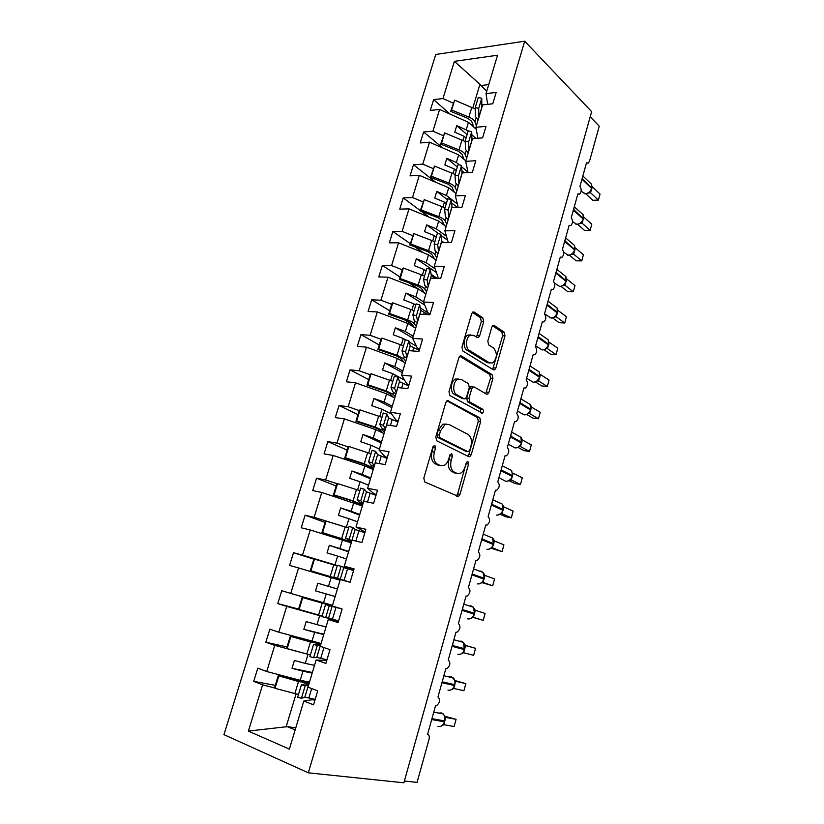 <?xml version="1.0" encoding="UTF-8"?>
<svg xmlns="http://www.w3.org/2000/svg" width="824" height="824" viewBox="0 0 824 824"><rect width="100%" height="100%" fill="white"/><g stroke="black" fill="none" stroke-linecap="round" stroke-linejoin="round"><path stroke-width="1.24" d="M434.845 445.331L432.95 446.752L423.793 478.208L424.813 482.03L458.463 496.439L459.988 494.369L468.578 464.087L467.95 461.522L467.187 461.522L465.066 466.837C464.087 470.041 462.522 472.193 460.379 473.285L456.898 473.337L454.261 472.101C450.986 469.927 449.976 465.951 451.233 460.173L452.376 456.208L451.707 453.581L449.883 454.992L448.74 458.968C447.751 462.171 446.165 464.345 443.982 465.467L440.274 465.539L437.534 464.252C434.124 462.007 433.074 457.948 434.361 452.057L435.536 448.009L434.845 445.331M483.698 321.751L482.812 317.848L474.191 312.08L472.822 312.028L471.647 313.728L461.934 347.11L462.872 351.034L493.422 369.832L494.606 369.863L495.842 368.091L504.978 335.914L504.144 332.123L494.235 325.49L492.968 325.439L491.794 327.138L487.808 341.074L488.673 344.906L493.669 348.109C497.542 353.218 497.212 358.162 492.68 362.941L489.466 362.848L469.392 350.396C465.158 348.161 465.725 337.304 470.195 335.234L473.748 335.337L477.137 337.5L478.435 337.541L479.65 335.811L483.698 321.751L481.329 321.618L480.433 317.724L472.399 312.358M308.31 772.819L403.894 782.8L591.642 111.652L524.692 41.2L435.762 54.477L223.953 734.637L308.31 772.819L524.692 41.2M448.462 400.639L447.174 400.639L445.805 402.545L435.793 436.978L436.782 440.83L468.743 456.661L469.834 456.651L471.256 454.673L480.67 421.517L479.784 417.809L447.473 400.526M448.967 391.688L458.824 357.791L460.091 355.999L461.419 356.019L492.052 374.652L492.917 378.401L488.951 392.327L487.674 394.16L486.521 394.14L474.233 387.002L473.017 386.992L471.719 388.825L469 398.291L469.917 402.081L482.792 409.291C483.832 410.609 483.729 411.918 482.473 413.205L449.925 395.582L448.967 391.688M404.388 781.039L417.078 782.388L429.047 739.262C429.644 736.501 429.16 734.854 427.584 734.318L435.494 705.859L436.411 705.797C440.016 702.645 440.541 699.689 437.977 696.929L445.794 668.82L446.804 668.758C450.264 665.668 450.749 662.754 448.246 659.993L455.971 632.224L457.073 632.173C460.389 629.155 460.832 626.261 458.401 623.511L466.024 596.071L467.208 596.02C470.401 593.074 470.803 590.221 468.423 587.461L475.963 560.351L477.22 560.32C480.279 557.426 480.639 554.604 478.322 551.843L485.779 525.053L487.108 525.032C490.043 522.21 490.373 519.408 488.117 516.648L495.471 490.177L496.872 490.167C499.684 487.406 499.983 484.636 497.789 481.865L505.061 455.713L506.523 455.724C509.211 453.015 509.489 450.275 507.347 447.494L514.537 421.641L516.051 421.682C518.636 419.035 518.883 416.316 516.792 413.524L523.899 387.97L525.465 388.032C527.937 385.436 528.163 382.748 526.124 379.946L533.149 354.691L534.755 354.784C537.145 352.239 537.341 349.572 535.353 346.76L542.305 321.793L543.943 321.916C546.24 319.424 546.415 316.766 544.479 313.954L551.349 289.276L553.028 289.42C555.221 286.979 555.386 284.342 553.501 281.52L560.289 257.119L561.999 257.304C564.11 254.904 564.255 252.288 562.421 249.456L569.126 225.333L570.867 225.549C572.896 223.201 573.02 220.595 571.238 217.752L577.871 193.898L579.622 194.145C581.59 191.848 581.692 189.263 579.952 186.399L586.513 162.812L588.284 163.101L589.562 161.092L599.254 126.206L590.211 116.781M338.396 621.451L328.271 619.494L338.067 622.584L342.114 608.988L332.319 606.011L340.261 579.55L350.076 582.29L354.083 568.869L344.247 566.253L352.075 540.142L361.932 542.532L365.887 529.296L356.019 527.01L363.744 501.239L373.632 503.31L377.526 490.239L367.638 488.282L375.26 462.851L385.179 464.592L389.021 451.707L379.102 450.069L386.631 424.968L396.571 426.389L400.361 413.669L390.422 412.34L397.848 387.558L407.818 388.681L411.557 376.125L401.587 375.105L408.931 350.643L418.911 351.457L422.609 339.066L412.618 338.345L419.859 314.191L429.871 314.716L433.517 302.48L423.505 302.048L430.653 278.203L440.686 278.44L444.291 266.358L434.258 266.214L441.324 242.658L451.367 242.627L454.92 230.699L444.867 230.823L451.851 207.566L461.914 207.267L465.426 195.484L455.353 195.875L462.243 172.916L472.327 172.34L475.798 160.711L465.704 161.36L472.512 138.679L482.607 137.855L486.036 126.36L475.932 127.277L482.658 104.875L492.762 103.793L496.151 92.442L486.036 93.606L487.633 104.339M475.932 127.277L477.879 138.247M465.704 161.36L468.063 172.587M455.353 195.875L458.206 207.38M444.867 230.823L448.328 242.637M434.258 266.214L438.265 277.801L439.151 278.409M423.505 302.048L427.852 312.646L430.066 314.057M412.618 338.345L417.315 347.934L419.571 349.252M401.587 375.105L406.644 383.654L408.941 384.901M390.422 412.34L395.839 419.828L398.177 420.982M379.102 450.069L384.901 456.455L387.28 457.526M367.638 488.282L373.828 493.545L376.249 494.534M356.019 527.01L365.073 532.005M344.247 566.253L353.753 569.971M326.737 660.58L316.128 659.983L325.882 663.423L329.991 649.642L320.227 646.315L328.271 619.494M450.223 114.186L433.62 99.611L430.272 110.447L439.604 109.448L432.93 131.15L443.209 135.661M476.282 129.265L468.465 122.333L439.604 109.448M442.797 147.96L423.608 131.984L420.219 142.954L429.531 142.192L422.774 164.151L433.156 168.58M465.848 160.896L458.659 154.861L429.531 142.192M435.731 182.269L413.473 164.748L410.043 175.852L419.334 175.327L412.505 197.544L422.98 201.901M456.043 193.568L448.73 187.769L419.334 175.327M420.322 210.604L403.224 197.915L399.743 209.142L409.023 208.863L402.102 231.359L412.669 235.633M446.124 226.631L438.687 221.09L409.023 208.863M410.239 243.605L392.842 231.472L389.33 242.833L398.579 242.802L391.575 265.575L402.246 269.767M436.092 260.096L428.511 254.801L398.579 242.802M400.031 276.998L382.336 265.431L378.783 276.936L388.011 277.163L380.925 300.214L391.688 304.313M425.936 293.952L418.221 288.915L388.011 277.163M389.711 310.792L371.706 299.812L368.112 311.462L377.32 311.946L370.141 335.275L381.007 339.292M415.646 328.23L407.808 323.451L377.32 311.946M379.267 344.998L360.943 334.616L357.297 346.399L366.484 347.151L359.223 370.779L370.192 374.704M405.243 362.91L397.261 358.419L366.484 347.151M368.688 379.617L350.056 369.842L346.358 381.78L355.515 382.81L348.161 406.726L359.233 410.558M394.706 398.023L386.59 393.81L355.515 382.81M357.987 414.647L339.024 405.511L335.286 417.593L344.411 418.901L336.964 443.127L348.15 446.866M384.046 433.568L375.775 429.644L344.411 418.901M347.151 450.12L327.859 441.623L324.069 453.859L333.174 455.456L325.624 479.98L337.088 483.678M373.251 469.556L364.836 465.921L333.174 455.456M336.182 486.026L316.55 478.188L312.718 490.579L321.782 492.474L314.14 517.317L342.29 526.052M362.323 505.988L321.782 492.474M325.078 522.375L305.096 515.216L301.213 527.772L310.257 529.966L302.511 555.129L337.315 565.563M351.261 542.882L310.257 529.966M313.841 559.177L293.498 552.719L289.574 565.429L298.576 567.942L290.738 593.424L332.525 605.31M340.044 580.24L298.576 567.942M298.597 609.07L277.77 603.58L286.742 606.402L278.8 632.224L321.082 643.462M322.029 616.321L286.742 606.402M328.827 618.103L332.546 619.082M287.02 646.964L265.822 642.215L274.752 645.367L266.708 671.529L257.809 668.151L253.72 681.355L262.609 684.847L248.385 731.104L287.36 726.634L295.147 729.909M303.284 653.072L274.752 645.367M314.912 700.215L312.244 699.741L303.819 701.018L313.542 704.829L317.704 690.852L307.97 687.164L316.128 659.983M275.298 685.341L253.72 681.355M274.691 687.958L262.609 684.847M453.149 103.124L442.962 98.54L433.62 99.611M423.608 131.984L432.93 131.15M413.473 164.748L422.774 164.151M403.224 197.915L412.505 197.544M429.16 217.165L421.301 211.335M392.842 231.472L402.102 231.359M423.279 252.7L414.76 246.757M382.336 265.431L391.575 265.575M424.36 292.901L409.034 282.879M371.706 299.812L380.925 300.214M412.021 324.399L404.491 319.805M360.943 334.616L370.141 335.275M350.056 369.842L359.223 370.779M339.024 405.511L348.161 406.726M327.859 441.623L336.964 443.127M316.55 478.188L325.624 479.98M305.096 515.216L314.14 517.317M343.845 567.643L347.996 568.962M293.498 552.719L302.511 555.129M277.77 603.58L281.757 590.705L290.738 593.424M265.822 642.215L269.86 629.176L278.8 632.224M486.706 91.351L479.939 84.295L454.395 61.347L442.962 98.54M454.395 61.347L497.552 55.218L486.036 93.606M303.819 701.018L289.389 749.119L248.385 731.104M468.465 122.333L466.199 129.842L456.743 125.65L454.766 132.149L464.242 136.331L463.047 140.307M475.973 138.401L471.802 134.745M468.063 131.469L466.199 129.842M466.106 137.948L464.242 136.331M458.659 154.861L456.362 162.462L446.814 158.332L444.816 164.913L454.385 169.033L453.066 173.38M467.96 172.062L461.625 166.819M459.298 164.893L456.362 162.462M456.28 170.578L454.385 169.033M448.73 187.769L446.412 195.463L436.772 191.415L434.753 198.079L444.404 202.117L442.972 206.845M457.382 204.043L446.412 195.463M446.33 203.6L444.404 202.117M438.687 221.09L436.339 228.866L426.616 224.89L424.566 231.637L434.299 235.602L432.755 240.721M446.484 236.323L436.339 228.866M444.023 242.658L441.633 240.917M436.267 237.024L434.299 235.602M428.511 254.801L426.142 262.681L416.326 258.777L414.256 265.596L424.082 269.489L422.413 275.02M435.185 268.912L426.142 262.681M437.142 278.358L431.107 274.258M426.08 270.839L424.082 269.489M418.221 288.915L415.821 296.897L405.913 293.066L403.822 299.977L413.741 303.788L411.949 309.731M423.557 301.872L415.821 296.897M430.046 314.119L420.312 307.96M415.77 305.076L413.741 303.788M407.808 323.451L405.367 331.526L395.376 327.787L393.254 334.781L403.266 338.51L401.35 344.865M413.246 336.233L405.367 331.526M416.522 346.307L409.209 342.001M405.573 339.869L403.266 338.51M397.261 358.419L394.799 366.587L384.715 362.931L382.563 370.007L392.667 373.653L390.617 380.441M402.812 371.027L394.799 366.587M404.563 380.122L392.667 373.653M386.59 393.81L384.087 402.081L373.911 398.507L371.737 405.676L381.934 409.229L379.751 416.47M392.245 406.232L384.087 402.081M391.709 414.122L381.934 409.229M375.775 429.644L373.251 438.018L362.972 434.526L360.768 441.788L371.068 445.259L368.75 452.942M381.553 441.88L373.251 438.018M379.401 449.059L371.068 445.259M364.836 465.921L362.272 474.408L351.899 471.009L349.675 478.353L360.067 481.741L357.606 489.889M370.728 477.972L362.272 474.408M368.544 485.243L360.067 481.741M353.753 502.661L351.168 511.251L340.693 507.945L338.427 515.381L348.923 518.677L346.327 527.298M359.769 514.506L351.168 511.251M357.554 521.87L348.923 518.677M342.537 539.864L339.91 548.557L329.332 545.344L327.046 552.883L337.644 556.076L335.007 564.821M348.665 551.503L339.91 548.557M346.43 558.96L337.644 556.076M331.166 577.542L328.508 586.348L317.827 583.238L315.51 590.87L326.211 593.96L323.544 602.818M337.428 588.975L328.508 586.348M335.162 596.524L326.211 593.96M319.661 615.693L316.972 624.623L306.188 621.605L303.84 629.34L314.644 632.338L311.936 641.309M326.047 626.92L316.972 624.623M323.75 634.562L314.644 632.338M308.001 654.369L305.271 663.392L294.384 660.477L292.005 668.316L302.923 671.199L300.173 680.294L309.494 682.097M314.521 665.349L305.271 663.392M312.193 673.095L302.923 671.199M300.173 680.294L266.708 671.529M296.074 693.911L286.052 727.118M295.764 727.87L287.36 726.634M479.939 84.295L472.904 107.635M488.735 84.594L480.598 85.583M312.378 672.477L292.005 668.316M323.853 634.243L303.84 629.34M337.418 589.005L317.827 583.238M335.172 596.494L315.51 590.87M348.573 551.812L329.332 545.344M359.594 515.093L340.693 507.945M370.47 478.816L351.899 471.009M381.224 442.993L362.972 434.526M391.843 407.602L373.911 398.507M402.328 372.633L384.715 362.931M412.69 338.087L395.376 327.787M424.772 305.137L405.913 293.066M436.452 272.569L416.326 258.777M447.628 240.258L441.005 235.417M438.656 233.697L426.616 224.89M457.341 207.401L451.542 202.9M447.494 199.748L436.772 191.415M464.355 172.793L461.842 170.712M457.351 167.014L446.814 158.332M467.095 134.673L456.743 125.65M433.228 446.083L431.992 451.676C430.705 457.557 431.766 461.615 435.175 463.85L437.534 464.252M440.098 465.509L435.175 463.85M456.578 473.285L451.913 471.699C448.637 469.526 447.628 465.56 448.884 459.792L450.11 454.426M456.249 495.945L457.65 493.926L466.353 462.46M467.723 456.156L468.918 454.312L478.322 421.208L477.446 417.511L446.907 400.814M439.305 435.041L439.995 437.74L467.991 451.748L469.752 450.368L470.916 446.268C472.152 440.624 471.184 436.668 468.022 434.392L449.029 424.494L445.073 424.535L440.531 430.808L439.305 435.041L436.936 434.701L437.626 437.389L439.995 437.74M466.147 451.47L437.626 437.389M446.464 424.072L442.704 424.206L438.162 430.468L440.531 430.808M436.936 434.701L438.162 430.468M459.741 356.246L489.703 374.426L492.052 374.652M485.686 393.656L490.568 378.164L489.703 374.426M472.111 386.889L470.659 386.734L469.361 388.578L466.642 398.013L467.558 401.803L480.444 409.013L482.792 409.291M480.557 412.577L480.444 409.013M461.11 379.38L457.66 379.349C452.973 381.419 452.263 392.595 456.681 394.675L464.025 398.785L465.251 398.795L466.58 396.921L469.309 387.435L468.392 383.613L461.11 379.38M458.505 379.019L455.281 379.102C450.594 381.172 449.894 392.337 454.312 394.408L456.681 394.675M462.625 398.62L454.312 394.408M476.478 337.078L481.329 321.618M470.916 334.925L467.816 335.069C463.346 337.14 462.779 347.975 467.023 350.21L469.392 350.396M489.724 362.993L487.108 362.642L467.023 350.21M492.659 369.358L502.63 335.759L501.795 331.979L492.525 325.789M309.154 683.22L298.515 681.52L278.234 675.721L297.969 681.026L309.443 682.251M298.484 694.488L275.031 688.328L278.728 676.205M275.031 688.328L274.547 687.803L278.234 675.721M440.974 726.222L443.003 724.904L444.723 721.845M454.106 726.511L456.084 719.321L454.106 726.511L443.786 724.698L445.794 717.426L456.084 719.321L444.806 716.262M444.826 720.866L444.898 716.519L443.147 713.914L441.633 712.956L438.667 713.069M442.117 725.656L443.786 724.698M444.713 716.241L445.794 717.426M308.794 684.435L304.829 683.899L301.399 684.796L297.67 697.186L301.429 698.309L304.859 697.166L315.17 699.339M301.399 684.796L305.148 685.918L301.429 698.309M305.148 685.918L308.629 684.981M320.814 644.358L290.275 636.324L309.824 641.762L320.979 643.812M310.38 654.977L287.143 648.632L290.8 636.674M287.143 648.632L286.628 648.251L290.275 636.324M332.329 605.99L302.151 597.431L332.371 605.846M322.122 615.991L299.112 609.461L302.717 597.647M299.112 609.461L298.556 609.204L302.151 597.431M340.25 579.571L310.916 570.785L314.48 559.136L313.882 559.043L310.329 570.661L340.209 579.705M337.212 565.892L314.48 559.136M310.916 570.785L310.329 570.661M351.518 542.017L322.575 532.613L326.088 521.108L325.459 521.149L321.947 532.613L341.033 538.391L351.354 542.542M348.614 528.04L326.088 521.108M322.575 532.613L321.947 532.613M450.79 689.997L453.056 688.555L454.735 685.547M455.837 681.314L465.869 683.611L463.922 690.718L453.777 688.493L455.559 681.221M463.922 690.718L465.869 683.611L455.054 680.572M454.879 680.274L451.624 676.865L448.967 676.916M452.149 689.327L453.777 688.493M454.714 680.027L455.651 681.263M320.608 645.048L313.563 644.419L309.886 656.635L313.614 657.748L316.797 657.356L326.963 659.797M313.563 644.419L317.292 645.522L313.614 657.748M317.292 645.522L320.515 645.357M460.472 654.194L462.995 652.639L464.87 648.828M473.625 655.337L475.541 648.313L473.625 655.337L463.644 652.711L465.612 645.604L475.541 648.313L465.179 645.326M464.715 648.766L464.726 644.43L463.335 642.36L461.492 641.196L459.164 641.206M462.058 653.432L463.644 652.711M464.592 644.234L465.612 645.604M340.817 608.586L325.562 604.579L321.927 616.64L338.602 620.771M325.562 604.579L329.27 605.661L325.645 617.722M329.27 605.661L342.114 609.008M470.03 618.814L472.811 617.145L474.645 613.396L473.244 607.195L471.246 605.939L469.247 605.918M485.109 613.427L483.204 620.369L485.109 613.427L475.335 610.316L473.398 617.351L483.204 620.369L472.904 617.351M473.47 617.372L472.564 617.114M474.645 613.386L474.469 609.029L473.244 607.195L463.778 604.157M471.853 617.959L473.44 617.361M474.356 608.874L475.335 610.316M349.561 582.146L333.823 577.161L350.087 582.249M337.51 578.221L341.084 566.325L337.407 565.264L333.823 577.161M341.084 566.325L353.558 570.641M479.455 583.845L482.503 582.074L484.306 578.376L483.029 572.433L480.886 571.104L479.238 571.053M494.565 578.932L492.68 585.802L494.565 578.932L484.955 575.451L483.039 582.393L492.68 585.802L482.091 582.63M484.306 578.366L484.09 574.04L483.029 572.433L473.563 568.972M481.535 582.898L483.039 582.393M484.007 573.916L484.955 575.451M351.714 541.358L345.555 538.196L349.222 539.246L351.807 541.059M349.222 539.246L352.754 527.494L349.088 526.454L345.555 538.196M352.754 527.494L355.175 529.461L364.847 532.747M362.642 504.937L353.053 500.848L334.081 494.925L337.552 483.564L336.882 483.729L333.421 495.059L352.342 500.951L362.364 505.843M359.872 490.661L337.552 483.564M334.081 494.925L333.421 495.059M488.756 549.289L492.093 547.404L493.617 544.592L482.081 539.885L481.01 542.182M492.649 547.878L502.043 551.637L491.135 548.248M503.907 544.849L502.043 551.637L503.907 544.849L494.462 540.987L492.186 547.795M493.545 539.37L492.68 538.072L489.116 536.599M491.094 548.248L492.35 547.806M493.854 543.758L493.607 539.452L494.462 540.987M362.982 503.794L359.46 502.197L357.142 499.746L360.788 500.776L363.137 503.279M360.788 500.776L364.27 489.178L360.624 488.158L357.142 499.746M364.27 489.178L366.464 491.815L376.002 495.348M373.622 468.32L364.249 463.757L345.441 457.722L348.871 446.505L348.171 446.783L344.751 457.969L363.497 463.974L367.916 465.787L373.066 469.474M370.985 453.756L348.871 446.505M345.441 457.722L344.751 457.969M497.943 515.113L501.569 513.136L503.289 509.562L502.228 504.092L498.881 502.558M513.146 511.148L511.302 517.853L513.146 511.148L503.866 506.914L501.991 513.702L511.302 517.853L505.751 516.751L500.24 514.3M502.063 513.733L501.456 513.651M503.114 509.582L503.217 505.761M500.559 514.001L501.991 513.702M374.106 466.714L370.676 464.901L368.565 461.79L372.201 462.8L374.323 465.982M372.201 462.8L375.641 451.356L372.015 450.347L368.565 461.79M375.641 451.356L377.619 454.642L387.023 458.412M384.468 432.157L382.254 430.231L375.301 427.131L356.668 420.982L360.047 409.909L359.316 410.301L355.947 421.342L374.529 427.471L378.875 429.407L383.304 433.218M381.965 417.315L360.047 409.909M356.668 420.982L355.947 421.342M507.007 481.34L510.932 479.269L512.61 475.747L511.642 470.494L508.532 468.928M522.272 477.827L520.459 484.461L522.272 477.827L513.156 473.244L511.302 479.949L520.459 484.461L514.907 483.492L509.181 480.691M511.374 479.98L510.623 479.908M512.621 475.726L511.642 470.494L502.269 465.756M509.901 480.145L511.302 479.949M385.096 430.097L381.749 428.068L379.854 424.319L383.469 425.308L385.375 429.16M383.469 425.308L386.858 414.009L383.253 413.02L379.854 424.319M386.858 414.009L388.629 417.943L397.899 421.94M395.19 396.437L393.058 394.263L386.219 390.957L367.741 384.705L371.078 373.766L370.326 374.271L366.989 385.179L385.416 391.41L389.69 393.47L393.635 397.467M392.801 381.327L371.078 373.766M367.741 384.705L366.989 385.179M515.968 447.937L518.657 447.113L521.613 443.116L510.674 437.039L509.623 439.295M531.305 444.878L529.513 451.439L531.305 444.878L522.344 439.944L520.511 446.577L529.513 451.439L523.951 450.615L518.038 447.442M519.141 446.67L520.511 446.577M395.942 393.934L392.677 391.709L390.998 387.332L394.583 388.3L396.282 392.801M394.583 388.3L397.941 377.145L394.356 376.177L390.998 387.332M397.941 377.145L399.496 381.697L408.632 385.92M405.769 361.159L403.739 358.749L397.003 355.237L378.679 348.882L381.986 338.077L381.193 338.695L377.897 349.458L396.169 355.803L400.371 357.987L403.956 362.189M403.513 345.781L381.986 338.077M378.679 348.882L377.897 349.458M524.826 414.905L527.751 414.07L530.728 410.064L519.985 403.554L518.945 405.789M540.235 412.299L538.453 418.788L540.235 412.299L531.418 407.035L529.616 413.586L538.453 418.788L532.891 418.098L526.804 414.544M529.678 413.627L528.596 413.586M528.277 413.586L529.616 413.586M406.654 358.213L403.482 355.803L401.999 350.808L405.562 351.766L407.056 356.885M405.562 351.766L408.879 340.745L405.315 339.797L401.999 350.808M408.879 340.745L410.239 345.905L419.241 350.344M416.233 326.304L414.276 323.657C413.288 322.452 411.073 321.216 407.653 319.959L389.484 313.491L392.749 302.82L391.925 303.551L388.681 314.181L406.788 320.629L410.929 322.936L414.225 327.355M414.081 310.679L392.749 302.82M389.484 313.491L388.681 314.181M533.664 382.254L536.743 381.399L539.751 377.382L529.183 370.45L528.153 372.664M549.062 380.091L547.311 386.497L549.062 380.091L540.4 374.487L538.608 380.966L547.311 386.497L541.739 385.951L535.487 381.986M538.68 381.007L537.299 380.987M537.31 380.873L538.608 380.966M417.232 322.936L414.142 320.33L412.855 314.747L416.408 315.685L417.696 321.422M416.408 315.685L419.684 304.808L416.13 303.871L412.855 314.747M419.684 304.808L420.837 310.555L428.356 314.634M426.554 291.871L424.7 288.997C423.742 287.679 421.569 286.392 418.17 285.104L400.155 278.543L403.379 268.006L402.534 268.83L399.321 279.346L417.274 285.877L421.352 288.307L424.401 292.953M424.525 275.999L403.379 268.006M400.155 278.543L399.321 279.346M542.614 349.973L545.632 349.098L548.66 345.06L538.288 337.716L537.258 339.921M557.796 348.233L556.056 354.577L557.796 348.233L549.278 342.3L547.507 348.717L556.056 354.577L550.484 354.145L544.077 349.788M547.579 348.758L546.456 348.573M546.24 348.521L547.507 348.717M427.687 288.101L424.669 285.3L423.588 279.13L427.12 280.057L428.202 286.392M427.12 280.057L430.344 269.314L426.822 268.397L423.588 279.13M430.344 269.314L431.312 275.649L435.01 278.306M436.761 257.85L434.979 254.75C434.063 253.339 431.931 251.99 428.562 250.681L410.702 244.017L413.885 233.614L409.837 244.924L427.646 251.557L431.652 254.091L434.495 258.973M434.845 241.731L413.885 233.614M410.702 244.017L409.837 244.924M551.462 318.054L554.418 317.168L557.477 313.11L547.28 305.354L546.261 307.548M566.428 316.725L564.718 322.998L566.428 316.725L558.054 310.483L556.303 316.818L564.718 322.998L559.136 322.699L552.595 317.92M555.046 316.694L556.334 316.869L554.82 316.931M555.077 316.54L556.303 316.818M438.018 253.679L435.072 250.702L434.176 243.966L437.688 244.872L438.584 251.794M437.688 244.872L440.881 234.263L437.369 233.367L434.176 243.966M440.881 234.263L441.664 241.154L442.879 242.658M446.845 224.231L445.145 220.914C444.27 219.411 442.158 218 438.821 216.671L421.116 209.914L424.257 199.635L420.219 210.913L437.884 217.649L441.829 220.296L444.476 225.405M445.042 207.885L424.257 199.635M421.116 209.914L420.219 210.913M560.207 286.484L563.111 285.588L566.191 281.509L556.179 273.362L555.16 275.535M574.977 285.567L573.277 291.768L574.977 285.567L566.737 279.006L565.006 285.279L573.277 291.768L567.695 291.593L561.041 286.402M563.74 285.145L565.037 285.331L563.369 285.444M563.812 284.908L565.006 285.279M448.215 219.668L445.351 216.516L444.641 209.234L448.132 210.13L448.833 217.618M448.132 210.13L451.284 199.645L447.793 198.759L444.641 209.234M451.284 199.645L452.036 207.566M456.815 191.024L455.198 187.491C454.354 185.894 452.273 184.422 448.967 183.072L431.405 176.223L434.506 166.067L430.488 177.325L447.998 184.143L451.892 186.904L454.364 192.239M455.116 174.451L434.506 166.067M431.405 176.223L430.488 177.325M568.859 255.275L571.702 254.358L573.556 252.69M583.423 254.74L581.744 260.878L583.423 254.74L575.327 247.89L573.638 254.142L581.744 260.878L576.161 260.827L569.405 255.224M572.319 253.936L573.638 254.142L571.804 254.307M572.443 253.627L573.617 254.091M458.298 186.08L455.507 182.753L454.972 174.925L458.443 175.811L458.968 183.845M458.443 175.811L461.553 165.459L458.082 164.584L454.972 174.925M461.553 165.459L462.017 173.658M466.652 158.198L465.117 154.459C464.314 152.77 462.264 151.245 458.989 149.875L441.571 142.943L444.63 132.901L440.624 144.128L457.989 151.039L461.821 153.903L464.149 159.465M465.2 141.491L444.63 132.901M441.571 142.943L440.624 144.128M579.859 223.623L582.105 221.738L583.176 218.957L573.669 210.45L572.67 212.592M591.776 224.252L590.118 230.329L591.776 224.252L583.814 217.103L582.125 223.232L590.118 230.329L584.525 230.39L577.706 224.375M582.187 223.283L580.127 223.52M580.982 222.696L582.125 223.232M468.248 152.883L465.539 149.391L465.179 141.048L468.629 141.903L468.969 150.483M468.629 141.903L471.709 131.685L468.248 130.82L465.179 141.048M471.709 131.685L471.987 140.42M476.385 125.763L474.923 121.818C474.15 120.046 472.142 118.46 468.887 117.07L451.614 110.045L454.642 100.126L450.646 111.333L467.867 118.326L471.647 121.293L473.821 127.081M475.293 109.025L454.642 100.126M451.614 110.045L450.646 111.333M588.305 193.073L590.561 191.137L591.611 188.366L582.269 179.508L581.281 181.641M600.047 194.093L598.399 200.098L600.047 194.093L592.219 186.657L590.54 192.723L598.399 200.098L592.817 200.284L585.926 193.856M590.602 192.775L588.367 193.073M589.428 192.095L590.54 192.723M478.095 120.077L475.448 116.431L475.263 107.573L478.703 108.418L478.857 117.523M478.703 108.418L481.731 98.314L478.301 97.469L475.263 107.573M481.731 98.314L481.844 107.573M431.992 451.676L434.361 452.057M437.915 465.138L440.274 465.539M450.017 455.827L452.376 456.208M448.884 459.792L451.233 460.173M451.913 471.699L454.261 472.101M454.549 472.935L456.898 473.337M466.24 463.706L468.578 464.087M457.65 493.926L459.988 494.369M433.167 447.648L435.536 448.009M477.446 417.511L479.784 417.809M478.322 421.208L480.67 421.517M468.918 454.312L471.256 454.673M465.642 451.387L467.991 451.748M460.256 355.917L461.419 356.019M490.568 378.164L492.917 378.401M486.613 392.08L488.951 392.327M469.361 388.578L471.719 388.825M466.642 398.013L469 398.291M467.558 401.803L469.917 402.081M461.656 398.507L464.025 398.785M477.271 335.646L479.65 335.811M487.108 362.642L489.466 362.848M492.999 325.418L494.235 325.49M501.795 331.979L504.144 332.123M502.63 335.759L504.978 335.914M493.494 367.885L495.842 368.091M472.852 312.008L474.191 312.08M480.433 317.724L482.812 317.848M306.023 683.93L306.271 683.137M294.868 693.602L298.515 681.52M431.694 719.537L431.003 722.009M437.925 726.346C440.922 727.036 443.085 725.532 444.435 721.824L444.672 720.949C445.341 718.075 444.836 715.726 443.147 713.914L433.743 712.152M432.662 716.056L432.106 719.62L444.435 721.824L444.672 720.949L431.941 718.641M308.506 685.001L304.859 697.166M311.688 688.576L308.928 697.804M306.816 654.05L310.411 642.123M318.6 615.003L322.153 603.23M330.228 576.46L333.741 564.842M341.713 538.412L345.174 526.938M441.932 682.705L441.242 685.177M447.957 690.09C450.955 690.708 453.118 689.173 454.457 685.506L454.693 684.641C455.332 681.922 454.869 679.676 453.313 677.925L443.868 675.742M442.879 679.285L442.344 682.808L454.457 685.506L454.693 684.641L442.179 681.829M454.838 684.6L455.023 680.779M320.402 645.357L316.797 657.356M323.956 647.582L320.783 658.18M452.057 646.325L451.367 648.787M457.876 654.266C460.873 654.802 463.037 653.247 464.355 649.611L464.633 649.683M452.984 642.967L452.458 646.428L464.355 649.611L463.335 642.36L453.88 639.754M464.87 648.818L452.294 645.449M332.144 606.217L328.591 618.062M336.017 607.278L332.494 619.071M462.048 610.368L461.368 612.829M467.672 618.865C470.679 619.318 472.832 617.743 474.14 614.148L474.408 614.24M462.964 607.082L462.449 610.491L474.14 614.148L474.377 613.303L462.285 609.513M343.732 567.592L340.219 579.282M347.532 568.817L344.051 580.457M471.925 574.843L471.246 577.294M477.353 583.876C480.361 584.247 482.514 582.65 483.812 579.097L484.069 579.21M472.832 571.619L472.317 574.977L483.812 579.097L484.048 578.252L472.162 573.998M355.175 529.461L351.704 540.997M358.893 530.852L355.844 541.049M360.232 503.536L360.459 502.784M353.053 500.848L356.473 489.518M481.69 539.741L481.927 538.906M486.922 549.289C489.94 549.587 492.083 547.981 493.37 544.448L492.68 538.072L483.235 534.179M482.576 536.568L482.308 539.051L493.689 543.768M366.464 491.815L363.044 503.207M370.11 493.37L367.525 502.032M371.315 466.652L371.634 465.591M364.249 463.757L367.628 452.572M491.341 505.05L490.661 507.491M496.388 515.103C499.396 515.33 501.548 513.702 502.825 510.2L503.062 510.375M492.206 501.94L491.722 505.205L502.825 510.2L503.042 509.387L491.567 504.226M377.619 454.642L374.24 465.89M381.193 456.362L379.05 463.521M382.254 430.231L382.666 428.871M375.301 427.131L378.638 416.089M500.879 470.762L500.199 473.192M498.942 477.704L505.74 481.319C508.758 481.463 510.89 479.815 512.157 476.354L512.394 476.55M501.723 467.702L501.25 470.926L512.157 476.354L512.384 475.541L501.105 469.948M388.629 417.943L385.292 429.047M392.131 419.818L390.422 425.503M393.058 394.263L393.563 392.615M386.219 390.957L389.515 380.049M510.303 436.875L510.519 436.061M508.274 444.146L514.99 447.906C517.997 447.988 520.14 446.32 521.396 442.89L520.953 437.276L518.069 435.68M511.137 433.877L510.89 436.236L521.654 442.375M399.496 381.697L396.21 392.667M402.926 383.727L401.649 387.991M403.739 358.749L404.316 356.802M397.003 355.237L400.258 344.463M519.614 403.379L519.841 402.576M517.493 410.991L524.126 414.884C527.144 414.894 529.276 413.205 530.522 409.806L530.151 404.419L527.494 402.823M520.428 400.433L520.202 402.751L530.769 409.343M529.647 413.627L528.967 413.463M410.239 345.905L406.984 356.741M413.597 348.078L412.742 350.952M414.276 323.657L414.946 321.442M407.653 319.959L410.867 309.319M528.823 370.254L529.039 369.471M526.608 378.216L533.159 382.223C536.187 382.171 538.309 380.461 539.545 377.093L539.236 371.923L536.805 370.347M529.626 367.37L529.399 369.657L539.782 376.681M538.639 381.007L537.856 380.822M420.837 310.555L417.634 321.257M424.133 312.873L423.68 314.387M424.7 288.997L425.442 286.505M418.17 285.104L421.342 274.598M537.928 337.521L538.144 336.738M535.621 345.822L542.099 349.932C545.117 349.819 547.239 348.089 548.465 344.762L548.217 339.787L545.993 338.231M538.721 334.678L538.505 336.934L548.691 344.391M431.312 275.649L428.15 286.216M434.979 254.75L435.814 252M428.562 250.681L431.694 240.299M546.93 305.158L547.146 304.386M544.52 313.8L550.937 318.012C553.955 317.827 556.076 316.086 557.292 312.78L557.096 308.001L555.067 306.487M547.702 302.367L547.496 304.581L557.498 312.461M441.664 241.154L438.533 251.598M445.145 220.914L446.052 217.907M438.821 216.671L441.922 206.412M555.829 273.156L556.035 272.394M554.511 283.075L559.671 286.433C562.699 286.186 564.811 284.424 566.016 281.159L565.861 276.565L564.018 275.092M556.591 270.416L556.385 272.6L566.212 280.881M451.882 207.092L448.792 217.402M455.198 187.491L456.177 184.236M448.967 183.072L452.026 172.937M564.625 241.514L563.966 243.883M563.678 252.216L568.313 255.203C571.341 254.904 573.452 253.123 574.637 249.878L573.556 252.68M565.377 238.826L564.965 241.731L574.637 249.878L574.534 245.459L572.865 244.048M574.822 249.651L564.842 240.752M461.986 173.431L458.927 183.618M465.117 154.459L466.168 150.957M458.989 149.875L462.007 139.864M573.329 210.223L573.535 209.471M572.526 221.574L576.862 224.324C579.89 223.963 581.991 222.171 583.176 218.957L583.104 214.703L581.59 213.344M574.06 207.586L573.875 209.698L583.341 218.762M582.146 223.294L580.796 223.067M471.956 140.173L468.938 150.246M474.923 121.818L476.045 118.079M468.887 117.07L471.874 107.171M581.929 179.272L582.135 178.54M581.147 191.178L585.318 193.774C588.346 193.352 590.437 191.549 591.611 188.366L591.57 184.267L590.211 182.969M582.65 176.686L582.475 178.777L591.776 188.222M590.571 192.785L589.181 192.548M481.813 107.316L478.837 117.266M577.779 194.217L578.294 194.196M586.4 163.214L587.028 163.183M456.558 496.079L458.463 496.439M468.207 456.393L469.834 456.651M442.704 424.206L445.073 424.535M486.294 394.006L487.674 394.16M470.659 386.734L473.017 386.992M481.463 413.082L482.473 413.205M455.281 379.102L457.66 379.349M477.055 337.449L478.435 337.541M467.816 335.069L470.195 335.234M493.288 369.749L494.606 369.863M493.627 544.582L493.844 543.768M503.011 505.277L502.228 504.092L492.803 499.777M521.839 442.292C522.21 439.728 521.922 438.059 520.953 437.276L511.622 432.116M521.623 443.085L521.829 442.323M530.955 409.229C531.336 406.84 531.068 405.243 530.151 404.419L520.871 398.847M530.738 410.022L530.944 409.271M539.977 376.558L539.236 371.923L530.017 365.949M539.761 377.33L539.967 376.599M548.887 344.236L548.217 339.787L539.071 333.411M548.671 345.009L548.877 344.288M557.704 312.286L557.096 308.001L548.022 301.224M557.488 313.048L557.683 312.348M566.418 280.696L565.861 276.565L556.87 269.397M566.212 281.447L566.397 280.747M575.039 249.445L574.534 245.459L565.625 237.909M568.395 255.265L567.623 255.141M574.833 250.187L575.018 249.507M577.418 224.396L580.199 223.469M583.557 218.545L583.104 214.703L574.287 206.762M576.975 224.406L575.924 224.231M583.361 219.277L583.546 218.607M585.874 193.867L588.604 192.929M591.993 187.975L591.57 184.267L582.856 175.955M585.452 193.877L584.144 193.65M591.797 188.706L591.972 188.047"/></g></svg>

